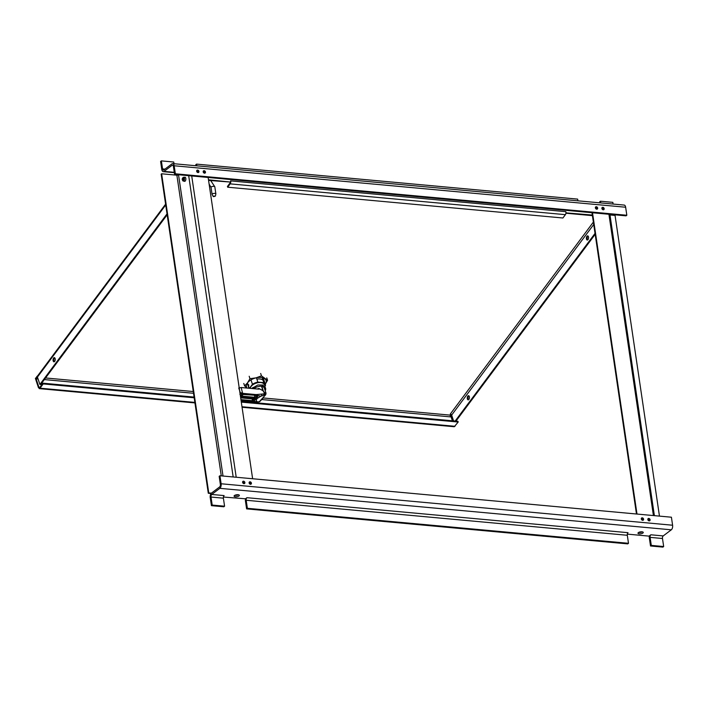 <?xml version="1.0" encoding="UTF-8"?>
<svg xmlns="http://www.w3.org/2000/svg" width="708" height="708" viewBox="0 0 708 708"><rect width="100%" height="100%" fill="white"/><g stroke="black" fill="none" stroke-linecap="round" stroke-linejoin="round"><path stroke-width="1.06" d="M213.303 196.125L213.701 196.656L215.409 196.107L213.303 196.125M215.409 196.107L215.852 193.921A1.912 0.699 171.6 0 0 215.86 193.833A1.912 0.699 171.6 0 0 214.418 193.364A1.912 0.699 171.6 0 0 212.338 193.957A1.912 0.699 171.6 0 0 212.081 194.39A1.912 0.699 171.6 0 0 212.108 194.47L213.161 196.435M182.876 177.805A1.912 0.982 95.2 0 1 183.036 177.584A1.912 0.982 95.2 0 1 183.222 177.398A1.912 0.982 95.2 0 1 183.664 177.257A1.912 0.982 95.2 0 1 184.478 178.832A1.912 0.982 95.2 0 1 183.744 180.921A1.912 0.982 95.2 0 1 183.31 181.062A1.912 0.982 95.2 0 1 182.752 180.62L182.398 179.974A1.142 0.593 95.2 0 1 182.257 179.531A1.142 0.593 95.2 0 1 182.558 178.151A1.142 0.593 95.2 0 1 182.682 178.044A1.142 0.593 95.2 0 1 183.407 178.664A1.142 0.593 95.2 0 1 182.991 180.151A1.142 0.593 95.2 0 1 182.398 179.974M262.11 386.356L263.102 385.028L263.597 386.541A7.372 4.071 -18.3 0 1 265.589 388.338A7.372 4.071 -18.3 0 1 265.199 390.736M251.844 388.506L257.827 384.984L263.102 385.028M250.278 388.365A7.372 4.071 -18.3 0 1 256.951 382.913A7.372 4.071 -18.3 0 1 264.385 384.709L265.589 388.338M249.481 388.285L252.455 384.302A8.408 4.646 -18.3 0 1 257.854 382.116L263.827 382.665A8.408 4.646 -18.3 0 1 265.367 384.382A8.408 4.646 -18.3 0 1 265.482 385.506L264.907 386.276M250.986 379.877L252.455 384.302M256.411 377.771L257.854 382.116M262.155 377.63L263.827 382.665M249.189 388.258L247.437 382.966M254.446 395.197L254.96 398.4L241.605 397.179A1.531 0.841 -18.3 0 1 240.994 396.135L241.941 394.86A1.531 0.841 -18.3 0 1 243.437 394.064L242.472 392.86L240.375 392.878L239.915 394.374L240.764 395.037L242.083 394.206L240.375 392.878L238.755 388.028L241.198 387.524L258.154 389.081C259.411 389.179 259.641 388.975 258.827 388.462L263.031 390.736L264.553 393.312L264.889 392.967L263.031 390.736M255.499 387.612L253.154 387.365L253.588 388.665M253.154 387.365A7.257 4.009 161.7 0 0 252.004 388.515M263.243 398.029L259.42 401.604L265.597 394.825L264.199 395.188L264.889 392.967L266.013 393.188L264.376 388.241A7.337 4.053 161.7 0 0 261.765 386.267A1.531 0.841 161.7 0 0 261.464 386.223A7.257 4.009 161.7 0 0 253.8 388.683M264.199 395.188L263.703 395.329L263.642 393.922L264.553 393.312L264.739 394.905L265.748 394.666L266.013 393.188M256.526 402.064A2.292 2.292 0 0 0 256.668 402.073L259.641 401.648M259.42 401.604L257.765 401.923M256.039 401.852L258.871 401.817M257.146 401.79L256.314 400.808L256.827 398.701L260.88 396.188L257.933 395.533L257.898 396.321A0.761 0.496 -143.3 0 1 257.048 395.657L257.137 395.409M263.703 395.329L261.447 396.02L261.863 394.046L261.792 395.905M263.642 393.922L256.066 394.586L255.889 395.179L257.933 395.533M260.88 396.188L261.447 396.02M255.889 395.179L243.915 394.082M241.198 387.524L242.472 392.86L242.083 394.206L242.977 394.029M259.163 389.046L258.827 388.462L257.199 388.993M240.631 397.489A1.531 0.841 -18.3 0 1 241.428 397.409L254.783 398.639A1.531 0.841 -18.3 0 1 255.402 399.684L253.384 401.648L241.101 400.684M252.836 398.639L251.951 398.56M253.384 401.648L256.854 401.586M248.632 384.656L248.756 385.718M256.862 379.134A7.779 4.301 -18.3 0 1 263.013 380.223M265.296 384.196A10.31 5.699 161.7 0 0 264.721 378.691A10.31 5.699 161.7 0 0 255.924 377.886A10.31 5.699 161.7 0 0 247.49 382.895A10.31 5.699 161.7 0 0 247.145 388.072M265.075 384.506L267.571 380.293L261.464 375.877L255.924 377.886L249.977 378.683L247.49 382.895L244.596 385.904L246.995 388.055M266.766 377.877L267.571 380.293M260.668 373.461L261.464 375.877M249.181 376.258L249.977 378.683M243.8 383.479L244.596 385.904M54.357 361.717A2.097 1.089 95.2 0 1 54.374 358.142A2.097 1.089 95.2 0 1 54.711 357.814M53.596 358.071A2.097 1.089 95.2 0 1 54.339 357.637A2.097 1.089 95.2 0 1 55.224 359.832A2.097 1.089 95.2 0 1 53.95 361.823A2.097 1.089 95.2 0 1 53.065 360.354A2.097 1.089 95.2 0 1 53.596 358.071M37.772 375.753A2.142 1.398 36.7 0 0 37.559 375.966A2.142 1.398 36.7 0 0 37.444 377.072L39.887 384.444L167.035 213.851M167.168 214.79L40.666 384.524L39.887 384.444M586.923 236.277A2.097 1.089 -84.8 0 0 586.392 238.569A2.097 1.089 -84.8 0 0 587.277 240.03A2.097 1.089 -84.8 0 0 588.552 238.038A2.097 1.089 -84.8 0 0 587.667 235.852A2.097 1.089 -84.8 0 0 586.923 236.277M588.038 236.029A2.097 1.089 -84.8 0 0 587.702 236.348A2.097 1.089 -84.8 0 0 587.684 239.924M467.802 396.108A2.097 1.089 -84.8 0 0 467.271 398.4A2.097 1.089 -84.8 0 0 468.156 399.861A2.097 1.089 -84.8 0 0 469.431 397.869A2.097 1.089 -84.8 0 0 468.546 395.684A2.097 1.089 -84.8 0 0 467.802 396.108M468.917 395.861A2.097 1.089 -84.8 0 0 468.581 396.179A2.097 1.089 -84.8 0 0 468.563 399.755M595.171 234.313L455.943 421.127M595.039 233.383L455.164 421.056M453.571 420.915L451.651 415.109A1.221 0.796 36.7 0 0 450.288 414.047L593.366 222.073M451.138 414.41L450.571 415.162A1.221 0.628 -84.8 0 0 450.341 416.87L262.004 399.577M194.089 397.082L42.967 383.196L39.79 387.462L38.913 387.241L35.816 377.868L36.595 377.939L36.913 378.904A1.221 0.628 95.2 0 1 37.152 377.196L37.391 376.868M208.479 179.788L230.711 182.08A2.142 1.106 95.2 0 1 230.153 183.868L227.666 187.204L227.427 186.478L229.914 183.151A1.221 0.628 95.2 0 0 230.206 182.381M227.666 187.204L562.913 217.993L565.4 214.666A2.142 1.106 -84.8 0 0 565.957 212.869L592.33 215.046M565.922 213.214L592.419 215.648M565.957 212.869L565.807 211.674L566.126 212.639M230.879 181.85L230.56 180.885L565.807 211.674M208.568 180.398L230.711 182.08M36.382 377.922A2.142 1.106 95.2 0 1 36.905 376.47L37.754 375.7M35.816 377.868L35.4 378.426L38.498 387.789L40.029 388.188L39.276 388.621L194.948 402.923M42.967 383.196L43.206 383.922L40.029 388.188L194.877 402.409M242.065 407.25L454.262 426.738L458.191 422.039L241.313 402.117M194.196 397.79L43.206 383.922M458.191 422.039L457.952 421.313L241.207 401.409M450.279 415.932L450.801 415.977L452.403 420.8M39.79 387.462L38.913 387.241L39.887 387.329M172.717 163.61L624.19 205.072A3.513 1.814 95.2 0 1 625.642 207.232L626.828 215.259L175.354 173.796L174.168 165.769A3.513 1.814 -84.8 0 0 172.717 163.61A3.513 1.814 -84.8 0 0 171.92 163.875L163.831 169.982A1.982 1.027 95.2 0 1 163.38 170.132A1.982 1.027 95.2 0 1 162.557 168.911L161.371 160.884L173.752 162.026L174 163.725M197.992 172.575A1.336 1.035 52.9 0 0 198.638 170.716A1.336 1.035 52.9 0 0 196.78 171.619A1.336 1.035 52.9 0 0 197.992 172.575M198.134 172.575A1.336 1.035 52.9 0 0 196.709 170.69M603.207 209.789A1.336 1.035 52.9 0 0 603.853 207.931A1.336 1.035 52.9 0 0 601.995 208.833A1.336 1.035 52.9 0 0 603.207 209.789M603.349 209.798A1.336 1.035 52.9 0 0 601.924 207.904M596.694 209.196A1.336 1.035 52.9 0 0 597.34 207.338A1.336 1.035 52.9 0 0 595.481 208.232A1.336 1.035 52.9 0 0 596.694 209.196M596.835 209.196A1.336 1.035 52.9 0 0 595.41 207.311M204.506 173.177A1.336 1.035 52.9 0 0 205.152 171.318A1.336 1.035 52.9 0 0 203.293 172.212A1.336 1.035 52.9 0 0 204.506 173.177M204.647 173.177A1.336 1.035 52.9 0 0 203.223 171.292M599.844 202.833L599.694 201.798L600.464 201.214L612.845 202.346L613.093 204.054M600.72 202.913L600.464 201.214M196.806 165.822L196.55 164.114L577.666 199.116L577.914 200.824M196.55 164.114L195.78 164.698L195.939 165.743M626.828 215.259L626.058 215.843L174.584 174.38L173.398 166.353A1.982 1.027 -84.8 0 0 172.584 165.132A1.982 1.027 -84.8 0 0 172.132 165.283L164.035 171.389A3.513 1.814 95.2 0 1 163.238 171.655A3.513 1.814 95.2 0 1 161.787 169.495L160.601 161.468L161.371 160.884M175.354 173.796L174.584 174.38M184.133 181.133A2.097 1.089 -84.8 0 0 184.567 181.363A2.097 1.089 -84.8 0 0 185.841 179.372A2.097 1.089 -84.8 0 0 184.947 177.177A2.097 1.089 -84.8 0 0 184.478 177.327M211.081 493.52L208.294 493.264L208.754 492.918L161.628 173.787L176.876 175.186A1.221 0.443 171.6 0 0 178.531 174.823L178.628 174.743M161.628 173.787L161.167 174.141L208.294 493.264M208.134 177.46L252.623 478.75M211.409 493.157L208.754 492.918M211.745 494.458L224.126 495.591A1.982 1.027 -84.8 0 0 223.392 498.184L224.578 506.202L212.196 505.07L211.011 497.043A1.982 1.027 95.2 0 1 211.745 494.458L219.834 488.343A3.513 1.814 -84.8 0 0 221.126 483.768L219.949 475.749L671.414 517.212L672.6 525.23A3.513 1.814 95.2 0 1 671.308 529.814L663.21 535.921A1.982 1.027 -84.8 0 0 662.484 538.505L663.67 546.532L651.289 545.399L650.103 537.372A1.982 1.027 95.2 0 1 650.838 534.788L649.068 536.124L627.323 534.124M648.785 518.433A1.336 1.035 52.9 0 0 648.139 520.283A1.336 1.035 52.9 0 0 649.997 519.389A1.336 1.035 52.9 0 0 648.785 518.433M649.289 520.893A1.336 1.035 52.9 0 0 647.864 519.008M243.57 481.21A1.336 1.035 52.9 0 0 242.924 483.068A1.336 1.035 52.9 0 0 244.782 482.175A1.336 1.035 52.9 0 0 243.57 481.21M244.074 483.679A1.336 1.035 52.9 0 0 242.649 481.794M250.083 481.812A1.336 1.035 52.9 0 0 249.437 483.67A1.336 1.035 52.9 0 0 251.296 482.767A1.336 1.035 52.9 0 0 250.083 481.812M250.588 484.281A1.336 1.035 52.9 0 0 249.163 482.387M642.271 517.831A1.336 1.035 52.9 0 0 641.625 519.69A1.336 1.035 52.9 0 0 643.484 518.787A1.336 1.035 52.9 0 0 642.271 517.831M642.775 520.3A1.336 1.035 52.9 0 0 641.351 518.406M238.065 494.724A2.673 0.974 171.6 0 0 235.339 495.078A2.673 0.974 171.6 0 0 234.074 496.131A2.673 0.974 171.6 0 0 236.861 496.706A2.673 0.974 171.6 0 0 239.366 495.352A2.673 0.974 171.6 0 0 238.065 494.724M234.808 495.299A2.673 0.974 171.6 0 0 238.419 494.768M641.979 531.814A2.673 0.974 171.6 0 0 639.253 532.168A2.673 0.974 171.6 0 0 637.988 533.23A2.673 0.974 171.6 0 0 640.775 533.797A2.673 0.974 171.6 0 0 643.271 532.443A2.673 0.974 171.6 0 0 641.979 531.814M638.722 532.398A2.673 0.974 171.6 0 0 642.333 531.867M224.578 506.202L223.808 506.786L211.427 505.654L210.241 497.627A3.513 1.814 95.2 0 1 211.533 493.051L219.63 486.936A1.982 1.027 -84.8 0 0 220.356 484.352L219.17 476.325L219.949 475.749M212.196 505.07L211.427 505.654M628.492 543.302L247.375 508.3L246.189 500.273A1.982 1.027 95.2 0 1 246.924 497.689L628.031 532.69A1.982 1.027 -84.8 0 0 627.306 535.275L628.492 543.302L627.722 543.886L246.605 508.884L245.419 500.857A3.513 1.814 95.2 0 1 245.464 498.795L223.409 497.034M246.605 508.884L247.375 508.3M246.924 497.689L245.464 498.795M663.67 546.532L662.9 547.116L650.519 545.974L651.289 545.399M650.519 545.974L649.333 537.956A3.513 1.814 95.2 0 1 649.378 535.885M649.201 520.893A2.097 1.089 95.2 0 1 649.271 520.097M648.422 520.584A2.097 1.089 95.2 0 1 648.714 519.3M609.986 214.966L615.057 215.436L659.458 516.114M636.474 513.999L591.985 212.71M636.996 514.052L592.508 212.763M215.86 193.833L214.816 186.788A1.912 0.699 171.6 0 0 213.382 186.328A1.912 0.699 171.6 0 0 211.303 186.921A1.912 0.699 171.6 0 0 211.037 187.346L209.126 184.124M240.764 395.037L240.348 395.595M263.27 390.816L261.765 386.267M261.464 386.223L262.942 390.692M241.941 394.86A0.761 0.496 36.7 0 0 242.419 394.436M255.34 395.276L242.694 394.436M257.898 396.321L256.951 397.595A0.761 0.496 -143.3 0 1 256.101 396.931L256.977 395.427M241.605 397.179L241.747 396.108L255.101 397.338L256.101 396.931L255.561 395.303M256.951 397.595A1.531 0.841 -18.3 0 1 254.96 398.4M257.252 395.329L256.747 395.135L257.252 395.329M243.171 393.4L256.066 394.586M251.101 401.604L241.118 400.816M254.446 400.958A0.761 0.496 -143.3 0 1 253.597 400.294L253.057 398.657M240.676 397.843L252.004 398.878L252.597 400.693L254.632 398.772M240.941 399.622L252.597 400.693L252.491 401.702M241.428 397.409L240.959 397.418M254.783 398.639L254.278 398.586M254.473 398.79L254.544 399.02A0.761 0.496 -143.3 0 0 255.402 399.684M37.444 377.072L165.716 204.966M451.651 415.109L593.72 224.489M36.913 378.904L38.09 379.01M44.347 379.585L193.532 393.285M450.571 415.162L263.288 397.967M193.266 391.533L45.551 377.966M230.153 183.868L565.4 214.666M455.014 426.305L241.994 406.737M164.955 169.132L162.557 168.911M172.132 165.283L173 165.362M174.283 172.327L164.035 171.389M174.168 165.769L625.642 207.232M188.682 175.673L233.171 476.962M236.206 477.236L191.718 175.947M223.011 476.024L178.531 174.823M176.876 175.186L221.277 475.865M650.103 537.372L662.484 538.505M663.21 535.921L650.838 534.788M211.011 497.043L223.392 498.184M246.189 500.273L627.306 535.275M672.6 525.23L221.126 483.768M219.834 488.343L671.308 529.814M608.924 214.267L653.413 515.557M212.081 194.39L211.037 187.346M214.816 186.788L210.727 180.593M185.027 181.221L183.31 181.062M185.381 177.416L183.664 177.257M182.558 178.151L183.036 177.584M263.226 377.922L265.367 384.382M247.269 383.205L248.933 388.241M263.358 397.878L259.73 401.604A1.531 1.531 0 0 1 259.42 401.763M241.401 395.984L243.667 394.206L257.128 395.356M254.623 398.719L240.649 397.613M256.544 402.073L241.127 400.843M37.559 375.966L165.601 204.161M163.238 171.655L174.336 172.672M654.387 515.645L609.898 214.356"/></g></svg>
